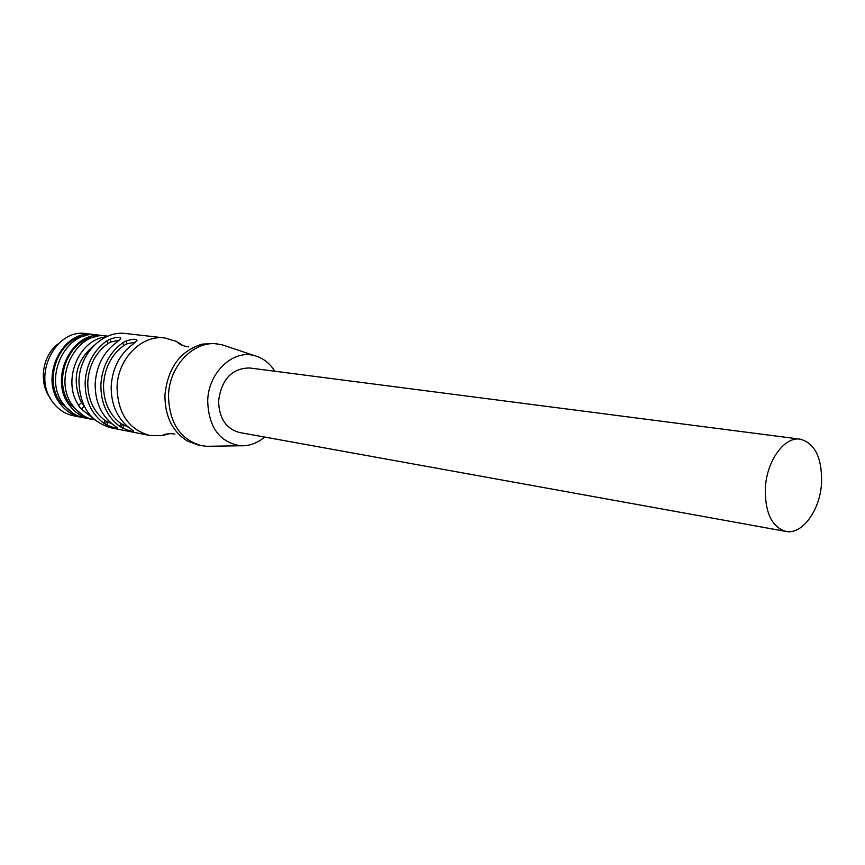 <?xml version="1.0" encoding="UTF-8"?>
<svg xmlns="http://www.w3.org/2000/svg" width="865" height="865" viewBox="0 0 865 865"><rect width="100%" height="100%" fill="white"/><g stroke="black" fill="none" stroke-linecap="round" stroke-linejoin="round"><path stroke-width="1.3" d="M149.71 435.463L111.207 427.872C90.544 422.012 79.796 406.485 78.964 381.26C79.342 353.742 102.978 330.171 125.836 333.533L164.826 337.956C141.622 334.528 117.521 358.943 117.056 387.401C117.835 413.47 128.723 429.494 149.71 435.463L162.036 435.679L169.529 433.679M128.485 427.224L121.003 423.666L119.543 426.261L122.743 428.121C129.458 430.9 133.059 431.884 133.545 431.084L129.901 428.272C117.305 418.66 111.066 404.712 111.174 386.45C112.396 368.155 119.694 354.045 133.069 344.119L137.016 340.54C136.313 338.669 132.605 338.864 125.912 341.134L122.635 342.854L123.911 345.449L127.014 343.838L125.912 341.134M183.185 345.665L176.644 341.48L164.826 337.956M103.724 423.19C91.258 413.751 85.062 400.106 85.138 382.254C86.305 364.37 93.496 350.595 106.709 340.907L107.974 343.481C95.593 352.563 88.857 365.484 87.765 382.243C87.689 398.97 93.485 411.762 105.162 420.628L103.724 423.19L106.892 425.018C113.456 427.732 116.98 428.716 117.467 427.948L113.791 425.147C101.281 415.643 95.064 401.879 95.161 383.865C96.35 365.83 103.573 351.925 116.851 342.151L120.819 338.583C120.116 336.788 116.494 337.004 109.952 339.221L106.709 340.907M119.543 426.261C107.001 416.714 100.773 402.895 100.87 384.795C102.07 366.663 109.325 352.682 122.635 342.854M127.014 343.838L135.61 342.129M123.911 345.449C111.434 354.672 104.643 367.787 103.519 384.774C103.422 401.738 109.25 414.703 121.003 423.666M211.493 446.221L206.324 446.308L198.031 444.999L187.11 440.869C172.286 431.354 164.891 416.097 164.934 395.11C167.767 367.906 180.158 350.92 202.118 344.14L213.774 343.502L222.067 344.767L226.965 346.411M201.631 445.713C180.255 439.582 169.205 422.899 168.502 395.683C169.086 365.971 193.782 340.399 217.418 343.924M264.625 437.063C257.273 443.248 249.239 446.156 240.535 445.767C219.58 442.285 208.638 427.342 207.687 400.928C208.227 372.653 232.988 349.255 254.515 355.645C262.928 357.915 269.696 363.116 274.832 371.236M800.212 439.171L249.542 367.971C231.982 368.22 221.667 379.151 218.596 400.776C218.986 418.184 225.97 428.77 239.529 432.511L785.907 531.424C802.104 534.981 819.977 510.426 821.545 483.405C822.247 458.104 815.133 443.356 800.212 439.171C784.577 436.371 766.887 460.472 765.374 487.546C764.822 512.394 771.666 527.012 785.907 531.424M112.342 424.066L105.162 420.628M107.974 343.481L111.044 341.891L119.381 340.194M111.044 341.891L109.952 339.221M81.58 402.582L78.672 405.371L79.634 407.177L81.299 409.004L84.11 406.312M93.993 345.524C76.369 360.164 71.849 378.502 80.445 400.517L84.5 406.799M58.485 343.61C42.472 354.985 38.255 382.179 50.073 397.868M93.734 334.517L86.349 333.652C55.533 328.105 31.713 376.07 52.841 402.236C58.333 409.578 65.264 414.097 73.612 415.805L80.91 417.211C72.53 415.492 65.578 410.951 60.063 403.577C38.882 377.237 62.81 328.949 93.734 334.517L95.518 334.777M82.694 417.503L80.91 417.211M85.332 335.804C58.355 338.507 42.926 380.265 60.874 402.809L73.298 413.438M103.324 335.642L97.312 334.939C66.346 329.36 42.363 377.81 63.578 404.214C69.092 411.621 76.055 416.173 84.446 417.892L90.392 419.038C81.98 417.319 75.006 412.735 69.47 405.307C48.202 378.762 72.271 330.041 103.324 335.642L105.141 335.912M92.209 419.341L90.392 419.038M95.053 336.928C67.87 339.523 52.214 381.757 70.27 404.539L82.889 415.308M107.79 336.171L106.968 336.074C75.861 330.462 51.738 379.346 73.038 405.966C78.574 413.416 85.559 418.011 93.993 419.741L94.815 419.893M93.312 418.563L81.299 409.004M78.672 405.371C61.739 381.087 78.618 339.318 105.963 336.982M124.03 425.418L122.743 428.121M122.473 424.574L121.111 427.224M106.633 421.525L105.27 424.142M108.168 422.358L106.892 425.018M162.036 435.679C165.291 433.776 169.562 433.235 174.849 434.079M176.644 341.48C179.174 344.292 183.077 346.097 188.365 346.887M254.515 355.645L222.067 344.767M240.535 445.767L206.324 446.308"/></g></svg>
